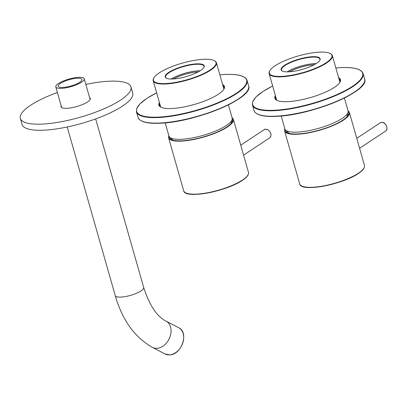 <?xml version="1.0" encoding="UTF-8"?>
<svg xmlns="http://www.w3.org/2000/svg" width="407" height="407" viewBox="0 0 407 407"><rect width="100%" height="100%" fill="white"/><g stroke="black" fill="none" stroke-linecap="round" stroke-linejoin="round"><path stroke-width="0.61" d="M89.967 98.921A15.196 4.034 164.1 0 1 90.262 99.15M57.392 92.511A57.504 15.273 -15.9 0 0 20.35 118.406A57.504 15.273 -15.9 0 0 43.391 124.023A57.504 15.273 -15.9 0 0 102.864 109.285A57.504 15.273 -15.9 0 0 130.962 86.9A57.504 15.273 -15.9 0 0 107.921 81.278A57.504 15.273 -15.9 0 0 85.836 84.407M130.962 86.9L132.697 92.989A57.504 15.273 164.1 0 1 104.599 115.379A57.504 15.273 164.1 0 1 45.126 130.118A57.504 15.273 164.1 0 1 22.085 124.501L20.35 118.406M89.621 97.705A15.196 4.034 164.1 0 1 90.273 98.489A15.196 4.034 164.1 0 1 82.845 104.406A15.196 4.034 164.1 0 1 67.13 108.303A15.196 4.034 164.1 0 1 61.04 106.817A15.196 4.034 164.1 0 1 61.177 105.805M61.396 107.372A15.196 4.034 164.1 0 1 61.528 107.026M223.031 85.74A34.422 9.142 -15.9 0 0 222.95 85.704A34.091 9.056 164.1 0 1 224.542 87.093M223.311 86.971A36.559 9.707 164.1 0 1 224.537 87.302M224.476 87.764A36.228 9.62 -15.9 0 0 223.453 87.469M160.246 105.474A36.228 9.62 -15.9 0 0 159.534 106.263M159.127 105.723A34.091 9.056 164.1 0 1 159.742 103.699A34.422 9.142 -15.9 0 0 159.697 103.78M159.396 102.483A34.091 9.056 -15.9 0 0 158.872 105.138A34.091 9.056 -15.9 0 0 172.527 108.471A34.091 9.056 -15.9 0 0 207.789 99.73A34.091 9.056 -15.9 0 0 224.445 86.457A34.091 9.056 -15.9 0 0 222.604 84.478M159.239 105.901A36.559 9.707 164.1 0 1 160.104 104.975M79.68 82.275A12.322 3.271 -15.9 0 0 81.868 79.472A12.322 3.271 -15.9 0 0 73.214 78.739A12.322 3.271 -15.9 0 0 60.348 83.42A12.322 3.271 -15.9 0 0 58.165 86.223A12.322 3.271 -15.9 0 0 66.814 86.956A12.322 3.271 -15.9 0 0 79.68 82.275M81.614 82.163A14.789 3.928 164.1 0 1 66.173 87.78A14.789 3.928 164.1 0 1 55.795 86.9A14.789 3.928 164.1 0 1 58.415 83.532A14.789 3.928 164.1 0 1 73.855 77.915A14.789 3.928 164.1 0 1 84.234 78.795A14.789 3.928 164.1 0 1 81.614 82.163M171.759 138.39L171.927 138.97A30.805 8.181 -15.9 0 0 172.583 140.044M168.798 72.365A20.289 5.388 164.1 0 1 192.557 64.24A20.289 5.388 164.1 0 1 203.882 67.506A20.289 5.388 164.1 0 1 200.636 70.482A20.289 5.388 164.1 0 1 182.117 77.645A20.289 5.388 164.1 0 1 166.361 78.195A20.289 5.388 164.1 0 1 168.798 72.365M203.765 67.694A19.963 5.301 -15.9 0 0 204.004 66.26A19.963 5.301 -15.9 0 0 189.988 65.069A19.963 5.301 -15.9 0 0 169.144 72.655A19.963 5.301 -15.9 0 0 165.603 77.198A19.963 5.301 -15.9 0 0 166.565 78.292M159.193 72.929A32.529 8.639 -15.9 0 0 153.988 77.701A32.529 8.639 -15.9 0 0 172.146 82.942A32.529 8.639 -15.9 0 0 210.236 69.918A32.529 8.639 -15.9 0 0 214.143 60.567A32.529 8.639 -15.9 0 0 188.884 61.447A32.529 8.639 -15.9 0 0 159.193 72.929M214.143 60.567L214.525 60.76A32.86 8.725 164.1 0 1 216.407 62.724A32.86 8.725 164.1 0 1 210.582 70.208A32.86 8.725 164.1 0 1 176.267 82.687A32.86 8.725 164.1 0 1 153.2 80.728A32.86 8.725 164.1 0 1 153.765 78.073L153.988 77.701M171.459 79.024A19.714 5.235 164.1 0 1 199.985 70.899M198.077 71.988A18.895 5.016 -15.9 0 0 173.657 78.943M200.132 70.808A19.963 5.301 -15.9 0 0 171.286 79.024M228.408 104.858L232.158 118.025A32.86 8.725 164.1 0 1 226.333 125.504A32.86 8.725 164.1 0 1 192.018 137.988A32.86 8.725 164.1 0 1 168.951 136.03L165.201 122.863M231.186 123.346A30.805 8.181 -15.9 0 0 231.181 122.095L231.013 121.51M287.678 131.232L287.841 131.812A30.805 8.181 -15.9 0 0 289.031 133.318M284.712 65.206A20.289 5.388 164.1 0 1 308.475 57.082A20.289 5.388 164.1 0 1 319.8 60.348A20.289 5.388 164.1 0 1 316.549 63.324A20.289 5.388 164.1 0 1 298.036 70.487A20.289 5.388 164.1 0 1 282.28 71.037A20.289 5.388 164.1 0 1 284.712 65.206M319.678 60.536A19.963 5.301 -15.9 0 0 319.917 59.101A19.963 5.301 -15.9 0 0 305.906 57.911A19.963 5.301 -15.9 0 0 285.058 65.496A19.963 5.301 -15.9 0 0 281.522 70.04A19.963 5.301 -15.9 0 0 282.478 71.133M275.112 65.771A32.529 8.639 -15.9 0 0 269.902 70.543A32.529 8.639 -15.9 0 0 288.059 75.783A32.529 8.639 -15.9 0 0 326.155 62.759A32.529 8.639 -15.9 0 0 330.057 53.409A32.529 8.639 -15.9 0 0 304.797 54.289A32.529 8.639 -15.9 0 0 275.112 65.771M330.057 53.409L330.443 53.602A32.86 8.725 164.1 0 1 332.321 55.566A32.86 8.725 164.1 0 1 326.495 63.049A32.86 8.725 164.1 0 1 292.185 75.529A32.86 8.725 164.1 0 1 269.113 73.57A32.86 8.725 164.1 0 1 269.678 70.915L269.902 70.543M287.378 71.866A19.714 5.235 164.1 0 1 315.903 63.741M313.99 64.83A18.895 5.016 -15.9 0 0 289.575 71.785M316.051 63.65A19.963 5.301 -15.9 0 0 287.205 71.866M344.408 98.006L348.077 110.867A32.86 8.725 164.1 0 1 342.251 118.345A32.86 8.725 164.1 0 1 307.936 130.83A32.86 8.725 164.1 0 1 284.869 128.871L281.201 116.01M346.881 116.845A30.805 8.181 -15.9 0 0 347.1 114.937L346.932 114.352M338.95 78.841A34.091 9.056 164.1 0 1 340.542 80.235M339.316 80.118A36.559 9.707 164.1 0 1 340.542 80.444M340.476 80.912A36.228 9.62 -15.9 0 0 339.458 80.617M276.251 98.621A36.228 9.62 -15.9 0 0 275.539 99.405M275.397 95.63A34.091 9.056 -15.9 0 0 274.873 98.285A34.091 9.056 -15.9 0 0 288.532 101.618A34.091 9.056 -15.9 0 0 323.794 92.877A34.091 9.056 -15.9 0 0 340.45 79.604A34.091 9.056 -15.9 0 0 338.604 77.625M275.127 98.87A34.091 9.056 164.1 0 1 275.748 96.846M275.239 99.049A36.559 9.707 164.1 0 1 276.109 98.123M232.244 118.824A32.86 8.725 164.1 0 1 232.682 120.238A32.86 8.725 164.1 0 1 226.77 127.03A32.86 8.725 164.1 0 1 193.661 139.286A32.86 8.725 164.1 0 1 169.673 138.187A32.86 8.725 164.1 0 1 169.302 136.757M171.113 138.131A32.041 8.506 -15.9 0 0 170.848 139.286M232.056 117.664A33.684 8.944 164.1 0 1 233.384 119.327A33.684 8.944 164.1 0 1 227.411 126.989A33.684 8.944 164.1 0 1 192.241 139.789A33.684 8.944 164.1 0 1 168.595 137.78A33.684 8.944 164.1 0 1 168.849 135.668M232.26 121.79A32.041 8.506 -15.9 0 0 231.425 120.95M348.148 111.833A32.86 8.725 164.1 0 1 348.687 113.385A32.86 8.725 164.1 0 1 342.77 120.177A32.86 8.725 164.1 0 1 309.666 132.433A32.86 8.725 164.1 0 1 285.673 131.334A32.86 8.725 164.1 0 1 285.317 129.731M287.215 131.054A32.041 8.506 -15.9 0 0 286.854 132.433M348.056 110.806A33.684 8.944 164.1 0 1 349.384 112.469A33.684 8.944 164.1 0 1 343.416 120.136A33.684 8.944 164.1 0 1 308.241 132.931A33.684 8.944 164.1 0 1 284.6 130.927A33.684 8.944 164.1 0 1 284.849 128.81M348.265 114.937A32.041 8.506 -15.9 0 0 347.227 113.955M248.616 85.831L247.054 80.347A57.504 15.273 164.1 0 1 218.951 102.737A57.504 15.273 164.1 0 1 159.478 117.475A57.504 15.273 164.1 0 1 136.442 111.859L138.004 117.343A57.504 15.273 -15.9 0 0 161.04 122.96A57.504 15.273 -15.9 0 0 220.518 108.221A57.504 15.273 -15.9 0 0 248.616 85.831C254.253 97.68 196.612 121.769 161.243 123.168C147.538 123.921 139.789 121.978 138.004 117.343M156.649 92.852A57.178 15.186 -15.9 0 0 159.575 117.048A57.178 15.186 -15.9 0 0 236.513 93.147A57.178 15.186 -15.9 0 0 223.743 74.547A57.178 15.186 -15.9 0 0 219.856 74.847L223.809 74.527C237.515 73.774 245.263 75.712 247.054 80.347M247.512 90.675A57.178 15.186 164.1 0 1 161.314 123.143M169.536 354.873A14.789 10.903 -62.6 0 0 182.748 343.055A14.789 10.903 -62.6 0 0 178.693 327.711C189.28 332.234 181.624 355.001 169.607 354.889L165.064 353.963A14.789 10.903 -62.6 0 0 169.536 354.873M95.655 118.89L143.696 287.53A14.789 3.928 164.1 0 1 141.076 290.898A14.789 3.928 164.1 0 1 121.179 297.079A14.789 3.928 164.1 0 1 115.252 295.635C122.222 320.004 134.62 337.261 152.437 347.405L165.064 353.963M178.693 327.711L166.066 321.159A14.789 10.903 117.4 0 1 170.121 336.497A14.789 10.903 117.4 0 1 156.914 348.316A14.789 10.903 117.4 0 1 152.437 347.405M364.616 78.978L363.054 73.494A57.504 15.273 164.1 0 1 334.956 95.884A57.504 15.273 164.1 0 1 275.483 110.623A57.504 15.273 164.1 0 1 252.442 105.006L254.004 110.49A57.504 15.273 -15.9 0 0 277.045 116.107A57.504 15.273 -15.9 0 0 336.518 101.368A57.504 15.273 -15.9 0 0 364.616 78.978C370.253 90.827 312.617 114.916 277.248 116.31C263.543 117.063 255.794 115.125 254.004 110.49M272.654 85.999A57.178 15.186 -15.9 0 0 275.58 110.195A57.178 15.186 -15.9 0 0 352.518 86.294A57.178 15.186 -15.9 0 0 339.743 67.694A57.178 15.186 -15.9 0 0 335.861 67.994M363.517 83.822A57.178 15.186 164.1 0 1 277.315 116.29M242.516 180.006A33.684 8.944 -15.9 0 0 248.484 172.339C248.987 174.654 246.973 177.304 242.44 180.296C226.719 191.351 184.61 199.384 183.699 190.797A33.684 8.944 -15.9 0 0 207.341 192.801A33.684 8.944 -15.9 0 0 242.516 180.006M242.343 180.326A33.354 8.857 164.1 0 1 211.635 192.16A33.354 8.857 164.1 0 1 185.821 192.903M358.516 173.153A33.684 8.944 -15.9 0 0 364.489 165.486C364.993 167.801 362.973 170.452 358.44 173.443C342.725 184.498 300.61 192.531 299.7 183.944A33.684 8.944 -15.9 0 0 323.346 185.948A33.684 8.944 -15.9 0 0 358.516 173.153M358.348 173.474A33.354 8.857 164.1 0 1 327.635 185.307A33.354 8.857 164.1 0 1 301.826 186.05M381.583 122.385A4.93 3.648 -123.5 0 0 380.148 122.848L381.669 122.354C385.714 121.856 389.021 129.172 385.592 131.064A4.93 3.648 -123.5 0 0 386.401 125.819A4.93 3.648 -123.5 0 0 381.583 122.385M268.198 130.052A4.93 3.648 -123.5 0 0 264.148 129.701C264.453 128.963 265.842 129.075 268.32 130.026C271.372 132.87 271.795 135.5 269.592 137.917A4.93 3.648 -123.5 0 0 268.198 130.052M156.649 92.832L147.069 98.245L139.855 103.963L136.62 108.71L136.442 111.859M84.234 78.795L90.135 99.496M55.795 86.9L61.691 107.601M67.211 126.989L115.252 295.635M166.066 321.159C156.954 316.58 149.496 305.372 143.696 287.53M160.714 107.122L153.2 80.728M223.921 89.118L216.407 62.724M276.719 100.27L269.113 73.57M339.926 82.26L332.321 55.566M363.054 73.494C361.268 68.859 353.52 66.916 339.809 67.669L335.856 67.974M272.649 85.979L263.075 91.387L255.855 97.105L252.62 101.852L252.442 105.006M233.384 119.327L248.484 172.339M168.595 137.78L183.699 190.797M349.384 112.469L364.489 165.486M284.6 130.927L299.7 183.944M380.148 122.848L356.756 138.344M385.592 131.064L359.59 148.29M264.148 129.701L240.751 145.197M269.592 137.917L243.584 155.143"/></g></svg>
